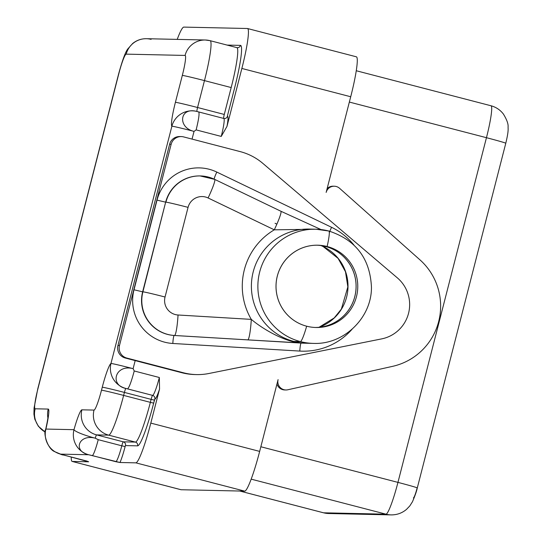 <?xml version="1.0" encoding="UTF-8"?>
<svg xmlns="http://www.w3.org/2000/svg" width="542" height="542" viewBox="0 0 542 542"><rect width="100%" height="100%" fill="white"/><g stroke="black" fill="none" stroke-linecap="round" stroke-linejoin="round"><path stroke-width="0.81" d="M321.162 245.594L323.31 246.63A21.402 2.236 115.7 0 1 323.208 246.603A21.402 2.236 -64.3 0 0 323.31 246.63L321.162 245.594M180.506 136.591A10.291 10.223 91.3 0 0 169.619 144.26L117.946 345.491A10.291 10.223 91.3 0 0 125.283 358.025L135.182 360.599L133.115 368.655A20.576 0.542 -165.6 0 0 110.968 363.458L171.889 126.191A20.576 0.542 14.4 0 1 194.036 131.388L192.051 139.098L194.036 131.388A20.576 0.542 -165.6 0 0 171.889 126.191A24.695 2.751 104.6 0 1 175.412 102.309L182.322 75.413A20.576 2.29 -75.4 0 0 185.079 55.433L126.211 54.139A20.576 2.29 -75.4 0 0 118.739 74.01L37.913 388.81A20.576 2.29 -75.4 0 0 35.149 408.79L48.218 409.074A20.576 20.44 91.3 0 0 47.899 417.909A20.576 20.44 -88.7 0 1 48.218 409.074A24.695 2.751 104.6 0 1 45.894 429.061L73.99 429.684A24.695 2.751 104.6 0 1 81.896 409.82L94.023 410.084A20.576 2.29 -75.4 0 0 101.49 390.213L102.262 387.225A24.695 2.751 104.6 0 1 110.968 363.458L171.889 126.191A24.695 2.751 104.6 0 1 175.412 102.309A20.576 0.542 14.4 0 1 197.559 107.506A20.576 0.542 -165.6 0 0 175.412 102.309L182.322 75.413A20.576 0.542 14.4 0 1 204.47 80.609A41.158 4.587 -75.4 0 0 210.106 40.67A41.158 4.587 -75.4 0 0 209.991 40.657A20.576 20.44 91.3 0 0 185.079 55.433A20.576 20.44 -88.7 0 1 205.33 40.006L146.455 38.706A20.576 20.44 91.3 0 0 126.211 54.139A20.576 20.44 -88.7 0 1 146.455 38.706C141.32 38.645 136.726 40.237 132.675 43.475L127.898 48.827C125.5 51.754 122.397 60.155 118.603 74.037A20.576 0.542 14.4 0 1 118.739 74.01A20.576 0.542 -165.6 0 0 118.603 74.037L37.771 388.838A20.576 0.542 14.4 0 1 37.913 388.81A20.576 0.542 -165.6 0 0 37.771 388.838L34.065 408.024L33.922 414.156L34.796 419.203L38.319 426.236L45.216 432.096M180.899 489.677A41.158 4.587 -75.4 0 0 181.136 489.738L244.713 491.14A41.158 4.587 -75.4 0 0 259.659 451.398L278.087 379.624A8.279 8.225 91.3 0 0 287.822 389.773L392.584 366.351A61.734 61.327 91.3 0 0 438.681 321.514A61.734 61.327 91.3 0 0 419.935 259.835L339.556 188.291A8.279 8.225 91.3 0 0 326.148 192.424L350.715 96.747L241.861 68.455L226.976 126.415L221.244 136.421L196.136 129.897L194.036 131.388L196.136 129.897C198.806 118.996 199.632 113.007 198.616 111.916L196.97 111.483A20.576 20.413 131.7 0 0 171.889 126.191A20.576 20.413 -48.3 0 1 196.97 111.483C179.382 106.605 177.417 127.661 194.036 131.388C177.417 127.661 179.382 106.605 196.97 111.483A4.112 0.461 -75.4 0 1 197.559 107.506L204.47 80.609A20.576 0.542 -165.6 0 0 182.322 75.413A20.576 2.29 -75.4 0 0 185.079 55.433L126.211 54.139A20.576 2.29 -75.4 0 0 118.739 74.01L37.913 388.81A20.576 2.29 -75.4 0 0 35.149 408.79A20.576 20.44 91.3 0 0 45.223 432.035A20.576 20.44 -88.7 0 1 35.149 408.79L48.218 409.074A24.695 2.751 104.6 0 1 45.894 429.061L73.99 429.684A24.695 2.751 104.6 0 1 81.896 409.82A20.576 20.44 91.3 0 0 96.571 434.887A4.112 0.461 -75.4 0 0 95.256 438.193A20.576 2.873 -164.5 0 1 73.99 429.684A20.576 20.44 91.3 0 0 88.671 454.752L92.255 455.578A16.463 1.836 -75.4 0 0 98.231 439.677L121.794 445.802A16.463 1.836 104.6 0 1 115.819 461.703L119.992 462.502L135.859 462.848A41.158 4.587 -75.4 0 0 150.805 423.106L259.659 451.398L278.087 379.624A8.279 8.225 91.3 0 0 287.822 389.773L392.584 366.351A61.734 61.327 91.3 0 0 438.681 321.514A61.734 61.327 91.3 0 0 419.935 259.835L339.556 188.291A8.279 8.225 91.3 0 0 326.148 192.424L350.715 96.747A41.158 4.587 -75.4 0 0 356.236 56.795M195.716 374.569A57.615 57.235 -88.7 0 1 181.902 372.74L135.182 360.599L133.115 368.655L134.233 370.979L159.341 377.503L159.544 389.054L150.805 423.106L159.544 389.054L159.341 377.503A18.523 2.066 104.6 0 1 152.62 395.389L125.859 388.458A4.112 0.461 -75.4 0 0 124.409 392.422L123.637 395.409L150.358 402.354A41.158 4.587 104.6 0 1 135.419 442.096L123.291 441.832L96.571 434.887A20.576 20.44 -88.7 0 1 81.896 409.82L94.023 410.084A20.576 20.44 91.3 0 0 108.698 435.151L96.571 434.887L108.698 435.151L135.419 442.096L108.698 435.151A41.158 4.587 -75.4 0 0 123.637 395.409A41.158 4.587 104.6 0 1 108.698 435.151A20.576 20.44 -88.7 0 1 94.023 410.084A20.576 2.29 -75.4 0 0 101.49 390.213A20.576 0.542 14.4 0 1 123.637 395.409A20.576 0.542 -165.6 0 0 101.49 390.213L102.262 387.225A20.576 0.542 14.4 0 1 124.409 392.422L151.123 399.366L150.358 402.354L123.637 395.409L124.409 392.422L151.123 399.366A4.112 0.461 104.6 0 1 152.62 395.389L127.512 388.865C129.071 387.828 131.313 381.866 134.233 370.979L133.115 368.655C115.128 363.967 109.382 385.186 125.859 388.458A4.112 0.461 -75.4 0 0 124.409 392.422A20.576 0.542 -165.6 0 0 102.262 387.225A24.695 2.751 104.6 0 1 110.968 363.458A20.576 20.325 59.9 0 0 125.859 388.458A20.576 20.325 -120.1 0 1 110.968 363.458A20.576 0.542 14.4 0 1 133.115 368.655C115.128 363.967 109.382 385.186 125.859 388.458L127.512 388.865C129.071 387.828 131.313 381.866 134.233 370.979L159.341 377.503A18.523 2.066 104.6 0 1 152.62 395.389A3.089 3.069 -88.7 0 1 154.822 399.149A21.605 2.405 -75.4 0 0 159.544 389.054A21.605 2.405 104.6 0 1 154.822 399.149L153.677 403.133A44.241 4.932 104.6 0 1 137.621 445.856L125.493 445.592L125.121 446.581A19.546 2.182 104.6 0 1 119.992 462.502A19.546 2.182 -75.4 0 0 125.121 446.581L121.794 445.802A16.463 1.836 104.6 0 1 115.819 461.703L92.255 455.578A16.463 1.836 -75.4 0 0 98.231 439.677L95.256 438.193C78.732 433.776 72.499 451.154 88.671 454.752L60.569 454.128L88.617 461.811A19.546 2.182 104.6 0 1 88.624 461.73M334.292 186.218L333.113 186.191A8.279 8.225 -88.7 0 0 327.131 188.609A8.279 8.225 -88.7 0 1 333.703 186.231M285.275 389.935A8.279 8.225 -88.7 0 1 276.969 383.966A8.279 8.225 -88.7 0 0 284.685 389.942L285.864 389.969M247.504 28.516L356.358 56.808A41.158 4.587 104.6 0 1 350.715 96.747L241.861 68.455A41.158 4.587 -75.4 0 0 247.504 28.516A41.158 4.587 -75.4 0 0 247.382 28.502L183.799 27.1A41.158 4.587 -75.4 0 0 177.22 39.383A41.158 4.587 -75.4 0 1 183.799 27.1L247.382 28.502A41.158 4.587 -75.4 0 1 241.861 68.455L226.976 126.415A21.605 2.405 -75.4 0 0 227.464 116.225A21.605 2.405 104.6 0 1 226.976 126.415L221.244 136.421L196.136 129.897C198.806 118.996 199.632 113.007 198.616 111.916L223.785 118.454A18.523 2.066 104.6 0 1 221.244 136.421A18.523 2.066 104.6 0 0 223.785 118.454L224.429 118.542A3.089 3.069 91.3 0 0 227.464 116.225L227.599 115.229L227.464 116.225A3.089 3.069 -88.7 0 1 223.826 118.468M227.098 45.088L240.445 45.379A44.241 4.932 104.6 0 1 234.51 88.332L227.599 115.229L234.51 88.332A44.241 4.932 -75.4 0 0 240.445 45.379L227.098 45.088M72.161 461.432L181.014 489.724A41.158 4.587 104.6 0 0 181.136 489.738L72.282 461.445A41.158 4.587 -75.4 0 1 72.161 461.432A41.158 4.587 -75.4 0 1 71.259 457.014A41.158 4.587 -75.4 0 0 72.282 461.445L88.617 461.811L72.282 461.445L181.136 489.738L244.713 491.14L135.859 462.848L119.992 462.502L88.671 454.752L60.569 454.128A20.576 20.44 -88.7 0 1 45.894 429.061A20.576 20.44 91.3 0 0 60.569 454.128L54.959 451.764C47.174 449.054 43.096 432.184 45.657 429.467A20.576 3.936 13.3 0 1 45.894 429.061A20.576 3.936 -166.7 0 0 45.657 429.467C48.685 415.768 47.981 415.673 48.055 416.337L48.157 417.882M151.116 39.356A20.576 20.44 91.3 0 0 146.455 38.706M237.41 47.696A3.089 3.069 91.3 0 0 240.445 45.379A3.089 3.069 -88.7 0 1 237.41 47.696L236.827 47.615A41.158 4.587 104.6 0 1 231.183 87.553L204.47 80.609L197.559 107.506A4.112 0.461 -75.4 0 0 196.97 111.483L197.363 111.591M236.705 47.601A41.158 4.587 104.6 0 1 236.827 47.615A41.158 4.587 104.6 0 1 231.183 87.553L224.28 114.45L197.559 107.506L224.28 114.45A4.112 0.461 -75.4 0 0 223.704 118.441A4.112 0.461 104.6 0 1 224.28 114.45L231.183 87.553L204.47 80.609A41.158 4.587 104.6 0 0 210.106 40.67L236.827 47.615M96.571 434.887A4.112 0.461 -75.4 0 0 95.256 438.193L98.231 439.677L121.794 445.802A4.112 0.461 104.6 0 1 123.291 441.832L96.571 434.887M123.291 441.832A4.112 0.461 -75.4 0 0 121.794 445.802L125.121 446.581L125.493 445.592A3.089 3.069 91.3 0 0 123.291 441.832A3.089 3.069 -88.7 0 1 125.493 445.592L137.621 445.856A3.089 3.069 91.3 0 0 135.419 442.096L123.291 441.832M150.358 402.354A41.158 4.587 104.6 0 1 135.419 442.096A3.089 3.069 -88.7 0 1 137.621 445.856A44.241 4.932 -75.4 0 0 153.677 403.133L150.358 402.354L153.677 403.133L154.45 400.145L151.123 399.366L150.358 402.354M152.62 395.389A4.112 0.461 -75.4 0 0 151.123 399.366L154.45 400.145L154.822 399.149A3.089 3.069 91.3 0 0 152.62 395.389M63.197 454.914A16.463 1.836 -75.4 0 0 63.238 454.934A16.463 1.836 -75.4 0 0 63.285 454.941L60.569 454.128M54.938 451.75C59.999 454.121 62.764 455.178 63.238 454.934A16.463 1.836 -75.4 0 0 63.285 454.941L86.855 461.066A16.463 1.836 104.6 0 1 86.808 461.059A16.463 1.836 104.6 0 1 86.761 461.039A16.463 1.836 104.6 0 0 86.855 461.066L88.617 461.811M95.256 438.193C78.732 433.776 72.499 451.154 88.671 454.752A20.576 20.44 -88.7 0 1 73.99 429.684A20.576 2.873 15.5 0 0 95.256 438.193M244.713 491.14L135.859 462.848A41.158 4.587 -75.4 0 0 150.805 423.106L259.659 451.398A41.158 4.587 104.6 0 1 244.713 491.14M260.851 446.757L397.95 482.387L486.452 137.695L349.346 102.065L486.452 137.695A32.926 3.672 -75.4 0 0 490.964 105.751A32.926 3.672 104.6 0 1 486.452 137.695A22.635 0.589 14.4 0 1 505.781 143.271A22.635 0.589 -165.6 0 0 486.452 137.695L397.95 482.387A32.926 3.672 104.6 0 1 385.999 514.182L251.19 479.148L385.999 514.182A32.926 3.672 -75.4 0 0 397.95 482.387A22.635 0.589 14.4 0 1 417.286 487.956A22.635 0.589 -165.6 0 0 397.95 482.387L260.851 446.757M239.815 491.032L323.594 512.807A32.926 3.672 104.6 0 1 323.499 512.793A32.926 3.672 -75.4 0 0 323.594 512.807L385.999 514.182A22.635 22.486 91.3 0 0 391.121 514.893A22.635 22.486 -88.7 0 1 385.999 514.182L323.594 512.807A22.635 22.486 91.3 0 0 328.723 513.518A22.635 22.486 -88.7 0 1 323.594 512.807L239.815 491.032M413.397 497.922A10.291 1.145 -75.4 0 0 417.13 487.99A22.635 0.589 -165.6 0 0 417.286 487.956L505.781 143.271C508.708 131.069 508.078 129.247 508.084 126.882C508.376 123.908 506.811 119.626 503.389 114.037C500.178 109.884 496.032 107.12 490.964 105.751L356.25 70.738M239.76 491.032L323.499 512.793L328.723 513.518L391.121 514.893A22.635 22.486 91.3 0 0 391.846 514.9M135.182 360.599L181.902 372.74L183.433 372.774L126.814 358.059L125.283 358.025L135.182 360.599M117.946 345.491L119.477 345.525A10.291 10.223 91.3 0 0 126.814 358.059L125.283 358.025A10.291 10.223 -88.7 0 1 117.946 345.491L119.477 345.525L171.15 144.294L169.619 144.26L117.946 345.491M196.482 374.59A57.615 57.235 91.3 0 0 208.914 373.492L381.67 338.885L208.914 373.492A57.615 57.235 91.3 0 1 183.433 372.774A57.615 57.235 91.3 0 0 196.482 374.59L194.951 374.556A57.615 57.235 -88.7 0 1 181.902 372.74L183.433 372.774L126.814 358.059A10.291 10.223 91.3 0 1 119.477 345.525L171.15 144.294A10.291 10.223 91.3 0 1 183.602 136.902L240.214 151.618L183.602 136.902A10.291 10.223 91.3 0 0 171.15 144.294L169.619 144.26A10.291 10.223 -88.7 0 1 179.741 136.543L181.272 136.577M262.856 163.399A57.615 57.235 91.3 0 0 240.214 151.618A57.615 57.235 91.3 0 1 262.856 163.399L397.34 277.863L262.856 163.399M381.67 338.885A34.979 34.749 91.3 0 0 397.34 277.863A34.979 34.749 91.3 0 1 381.67 338.885M316.399 229.225L274.293 229.822A65.331 64.904 91.3 0 0 251.298 319.38C262.911 329.19 287.111 343.642 304.74 343.161L247.721 339.868L304.74 343.161C287.111 343.642 262.911 329.19 251.298 319.38A20.576 2.351 93.4 0 1 247.721 339.868L174.47 335.484A20.576 2.351 -86.6 0 0 178.047 314.997L251.298 319.38A65.331 64.904 -88.7 0 1 274.293 229.822A20.576 2.148 115.7 0 0 280.756 211.204A20.576 2.148 115.7 0 1 280.858 211.224A20.576 2.148 115.7 0 1 274.293 229.822L208.094 197.965A14.404 14.309 91.3 0 0 188.06 207.362L165.046 297.016A14.404 14.309 91.3 0 0 178.047 314.997L251.298 319.38A20.576 2.351 93.4 0 1 247.721 339.868L174.212 335.478A34.979 34.749 -88.7 0 1 142.641 291.82L134.003 289.787A43.008 42.723 91.3 0 0 172.817 343.472A8.028 0.915 93.4 0 1 174.212 335.478L301.183 343.079L174.212 335.478A8.028 0.915 -86.6 0 0 172.817 343.472L299.787 351.074A8.028 0.915 93.4 0 1 301.183 343.079A57.1 56.727 -88.7 0 0 303.31 343.167A57.1 56.727 -88.7 0 1 301.183 343.079A8.028 0.915 -86.6 0 0 299.787 351.074A65.128 64.701 91.3 0 0 352.056 329.258A65.128 64.701 -88.7 0 1 299.787 351.074L172.817 343.472A43.008 42.723 -88.7 0 1 134.003 289.787L157.024 200.133A43.008 42.723 -88.7 0 1 216.82 172.078L331.568 227.301A65.128 64.701 -88.7 0 1 353.912 245.038A65.128 64.701 91.3 0 0 331.568 227.301A8.028 0.84 -64.3 0 0 329.827 231.285M329.306 232.708A8.028 0.84 115.7 0 1 331.568 227.301L216.82 172.078A8.028 0.84 -64.3 0 0 214.185 179.145A8.028 0.84 115.7 0 1 216.82 172.078A43.008 42.723 91.3 0 0 157.024 200.133L134.003 289.787L142.641 291.82L165.656 202.159L157.024 200.133L165.656 202.159A34.979 34.749 -88.7 0 1 200.073 175.926A34.979 34.749 -88.7 0 1 200.1 175.926M274.293 229.822L208.094 197.965A20.576 2.148 -64.3 0 0 214.659 179.368A20.576 2.148 -64.3 0 0 214.557 179.348A34.979 34.749 91.3 0 0 165.92 202.166A20.576 0.542 14.4 0 1 188.06 207.362L165.046 297.016A14.404 14.309 91.3 0 0 178.047 314.997A20.576 2.351 93.4 0 1 174.47 335.484L174.212 335.478A34.979 34.749 -88.7 0 1 142.641 291.82L142.898 291.82A34.979 34.749 91.3 0 0 174.47 335.484A34.979 34.749 -88.7 0 1 142.898 291.82A20.576 0.542 14.4 0 1 165.046 297.016A20.576 0.542 -165.6 0 0 142.898 291.82L165.656 202.159A34.979 34.749 -88.7 0 1 200.073 175.926L214.659 179.368A20.576 2.148 115.7 0 1 208.094 197.965A14.404 14.309 91.3 0 0 188.06 207.362A20.576 0.542 -165.6 0 0 165.92 202.166A34.979 34.749 -88.7 0 1 200.337 175.933M309.38 229.07A57.1 56.727 -88.7 0 0 251.928 278.344A57.1 56.727 -88.7 0 0 293.927 341.446A57.1 56.727 -88.7 0 0 304.74 343.161A57.1 56.727 -88.7 0 1 293.927 341.446L300.404 341.589A57.1 56.727 91.3 0 0 313.337 343.391A57.1 56.727 -88.7 0 1 300.404 341.589L293.927 341.446A57.1 56.727 -88.7 0 1 251.928 278.344A57.1 56.727 -88.7 0 1 309.38 229.07L315.857 229.212A57.1 56.727 91.3 0 0 258.405 278.486A57.1 56.727 91.3 0 0 300.404 341.589A57.1 56.727 -88.7 0 1 258.405 278.486A57.1 56.727 -88.7 0 1 315.857 229.212A57.1 56.727 -88.7 0 1 328.791 231.014A57.1 56.727 91.3 0 0 315.857 229.212L328.852 231.021A20.576 2.29 104.6 0 1 327.124 246.502A41.158 40.887 91.3 0 0 277.308 276.061A41.158 40.887 91.3 0 0 306.664 326.203A20.576 2.29 104.6 0 1 300.404 341.589A20.576 2.29 -75.4 0 0 306.664 326.203A41.158 40.887 91.3 0 0 357.388 291.982A41.158 40.887 91.3 0 0 317.802 245.208A41.158 40.887 91.3 0 0 306.664 326.203A41.158 40.887 91.3 0 0 356.473 296.637A41.158 40.887 91.3 0 0 327.124 246.502L325.457 246.468L327.124 246.502A20.576 2.29 -75.4 0 0 328.852 231.021A20.576 2.29 -75.4 0 0 328.791 231.014A20.576 2.29 104.6 0 1 328.852 231.021C355.925 239.93 370.125 258.683 371.453 287.28C371.71 317.917 343.791 344.854 313.337 343.391L303.31 343.167M316.968 245.194A41.158 40.887 -88.7 0 1 355.782 291.528A41.158 40.887 -88.7 0 1 315.153 327.47A41.158 40.887 91.3 0 0 325.457 246.468A41.158 40.887 91.3 0 0 316.968 245.194M326.298 246.691L323.31 246.63A43.726 43.441 -88.7 0 1 319.096 327.287A43.726 43.441 -88.7 0 0 323.31 246.63L326.298 246.691M214.557 179.348A20.576 2.148 115.7 0 1 214.659 179.368L280.858 211.224M321.081 245.58L323.208 246.603L338.093 258.392L345.478 271.738L347.856 286.887L341.358 309.116L334.197 317.951L319.021 327.293M210.106 40.67L205.33 40.006M63.238 454.934L86.808 461.059M197.539 111.638L198.67 111.923M391.121 514.893C396.947 514.941 402.083 513.105 406.514 509.378L409.806 505.93L412.421 501.824C415.097 495.591 416.717 490.971 417.286 487.956M280.864 211.231L321.033 229.564M275.065 223.284L276.874 224.151"/></g></svg>
